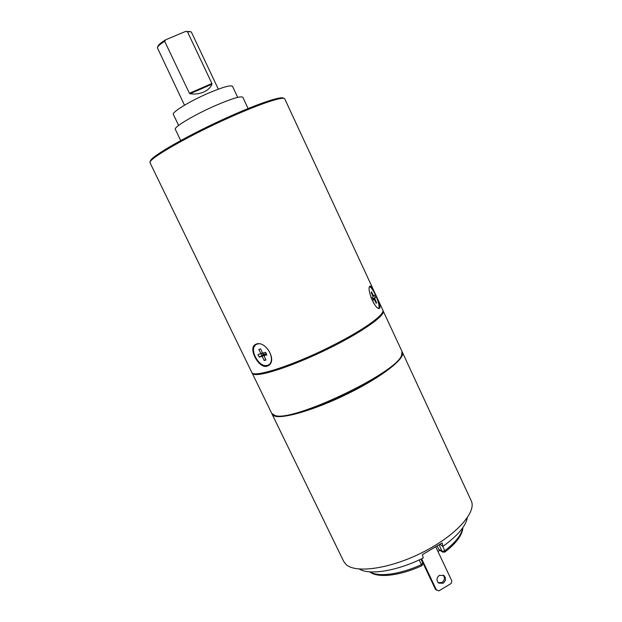 <?xml version="1.0" encoding="UTF-8"?>
<svg xmlns="http://www.w3.org/2000/svg" width="622" height="622" viewBox="0 0 622 622"><rect width="100%" height="100%" fill="white"/><g stroke="black" fill="none" stroke-linecap="round" stroke-linejoin="round"><path stroke-width="0.93" d="M421.063 559.038L421.848 561.028M439.956 550.322L437.958 551.504M442.607 546.124L444.792 550.765L442.164 551.457L442.708 552.111L439.101 549.77L437.204 546.264M439.979 544.452L442.957 546.341L442.149 542.975L422.377 554.63L423.255 557.973C397.575 570.879 369.725 575.397 359.594 569.2L359.376 569.068M467.231 518.087L467.231 518.087C465.52 526.461 457.427 535.876 442.957 546.341M421.918 565.491L421.428 564.597L422.719 562.964M435.882 547.096L451.891 581.026L451.106 583.522L438.844 590.9L435.509 589.446L421.973 560.951M421.615 558.774L436.558 590.247M439.373 575.35L443.859 575.498C446.238 578.165 445.99 580.754 443.113 583.257L438.564 583.071C436.247 580.396 436.52 577.815 439.373 575.35M443.214 575.101C445.127 577.799 444.738 580.256 442.055 582.48L438.152 582.697M343.655 561.332L345.964 564.379C355.457 573.756 390.593 568.796 423.411 551.963C456.307 535.239 476.942 511.867 471.212 500.764L402.372 352.254C405.738 358.194 382.172 376.8 348.304 393.485C314.483 410.225 280.732 419.842 273.649 415.636L272.071 414.128L343.655 561.332M271.907 413.708L272.071 414.128M402.154 351.865L402.372 352.254M401.734 354.952L401.392 355.776C396.82 373.301 291.897 423.123 275.422 415.589L274.566 415.333M251.98 372.656L271.682 413.327L274.831 415.403C291.368 422.976 397.038 372.796 401.618 355.193L401.999 351.446L382.942 310.471M252.12 373.091L253.488 374.164C259.872 376.885 293.226 365.93 327.32 349.222C361.468 332.545 385.873 315.315 383.191 310.86M337.202 343.157C366.444 328.043 385.306 313.908 382.81 310.044L284.604 98.579C281.976 96.589 259.701 103.998 230.459 117.084C189.648 135.168 149.086 158.4 149.925 162.536L251.723 372.283C252.633 378.821 297.091 364.22 337.202 343.157M369.763 286.353L370.082 286.128C371.793 285.218 381.364 305.721 379.817 308.038L379.412 308.356C375.346 310.37 366.506 288.942 369.763 286.353M150.104 162.015L150.361 161.277C149.568 157.141 189.586 134.181 229.852 116.353C258.698 103.446 280.724 96.146 283.352 98.128L284.091 98.393M256.334 344.059C265.337 340.405 277.319 360.076 268.681 365.433L267.048 366.226C258.954 368.893 248.162 348.81 254.997 344.705L256.334 344.059M255.867 344.23L254.079 347.045M265.703 365.549L269.046 365.145M271.425 359.462L271.417 359.563C271.184 362.673 269.886 364.609 267.53 365.355C258.348 368.496 247.673 346.501 257.236 344.059L258.869 343.818M264.537 345.988C269.046 349.751 271.34 354.276 271.417 359.563M262.126 356.258L259.203 357.121L257.967 354.579L260.89 353.708L258.83 349.447L260.595 348.911L262.655 353.179L265.617 352.301L266.861 354.867L263.891 355.737L265.952 359.998L264.187 360.511L262.126 356.258L266.27 353.646M266.232 353.576L263.619 354.353M259.203 357.121L263.728 354.509L262.919 353.102M262.259 352.853L263.293 354.781M261.069 353.591L261.854 355.45M260.89 353.708L262.445 352.736M263.891 355.737L266.488 354.105M264.187 360.511L265.726 359.532M262.974 353.086L263.471 354.12M180.707 140.549L175.326 129.337C173.39 127.331 193.971 114.977 214.948 105.802C231.656 98.618 240.947 95.78 242.829 97.289L248.116 108.547M178.631 125.419L173.359 114.44C171.555 112.395 189.485 101.339 207.849 93.393C222.52 87.158 230.746 84.81 232.519 86.349L237.705 97.374M211.908 83.504L211.954 84.18C210.749 87.391 207.981 90.034 203.643 92.095C199.087 93.922 194.562 94.458 190.052 93.728L189.43 93.292L211.908 83.504L187.44 31.73L190.938 31.776L191.459 32.243L218.322 89.156M184.509 105.211L157.358 47.723C157.856 46.183 160.297 44.038 164.667 41.285L189.43 93.292M157.452 47.451L157.794 46.471C158.338 44.877 160.935 42.661 165.592 39.824L164.667 41.285M165.592 39.824L185.683 31.403L190.666 31.675M187.44 31.73L185.683 31.403M369.499 286.913C372.438 286.174 380.905 305.558 378.712 308.014L378.479 308.24M373.713 303.241L370.805 297.021M374.25 299.151L373.55 300.146L372.376 297.627L373.091 296.647L371.155 292.472L371.583 291.897L373.511 296.064L374.219 295.1L375.369 297.58L374.669 298.56L376.605 302.72L376.186 303.326L374.25 299.151L373.278 299.571M373.511 296.064L372.936 296.313M375.369 297.58L372.858 298.653M374.669 298.56L373.122 299.221M376.605 302.72L376.022 302.968M439.132 545.02L442.164 551.457L438.557 549.125M462.908 527.549C462.449 534.904 456.439 543.076 444.878 552.072L444.792 550.765C455.732 542.236 461.687 534.609 462.682 527.876M370.059 571.859C378.122 577.348 400.094 574.518 421.428 564.597L419.197 559.909M190.052 93.728L211.954 84.18M369.655 571.836C377.671 578.437 399.977 575.817 421.965 565.647L422.836 563.097L420.938 559.1M401.392 355.776L401.618 355.193M275.422 415.589L274.831 415.403M255.448 344.433L254.997 344.705M442.708 552.111L444.878 552.072"/></g></svg>
